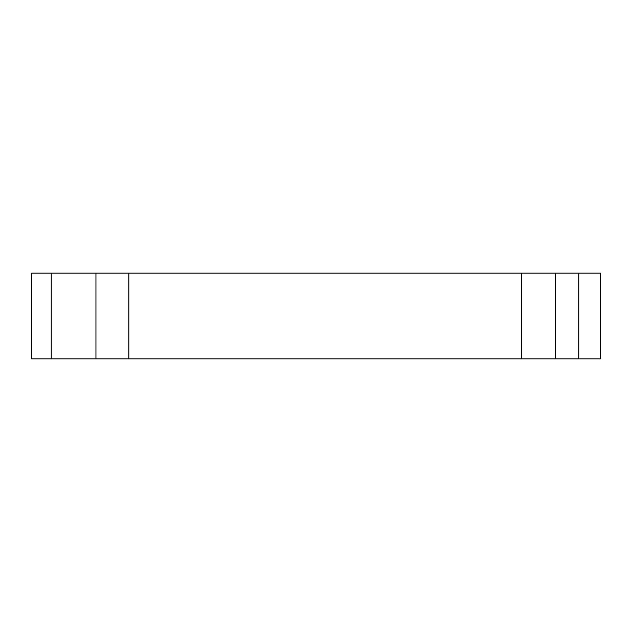 <?xml version="1.0" encoding="UTF-8"?>
<svg xmlns="http://www.w3.org/2000/svg" width="632" height="632" viewBox="0 0 632 632"><rect width="100%" height="100%" fill="white"/><g stroke="black" fill="none" stroke-linecap="round" stroke-linejoin="round"><path stroke-width="0.95" d="M95.946 273.135L95.946 358.865L128.881 358.865L128.881 273.135L51.208 273.135L51.208 358.865L95.946 358.865M51.208 358.865L31.6 358.865L31.6 273.135L51.208 273.135M521.353 358.865L555.647 358.865L555.647 273.135L521.353 273.135L521.353 358.865L128.881 358.865M521.353 273.135L128.881 273.135M600.4 273.135L600.4 358.865L578.793 358.865L578.793 273.135L600.4 273.135M578.793 273.135L555.647 273.135M578.793 358.865L555.647 358.865"/></g></svg>
